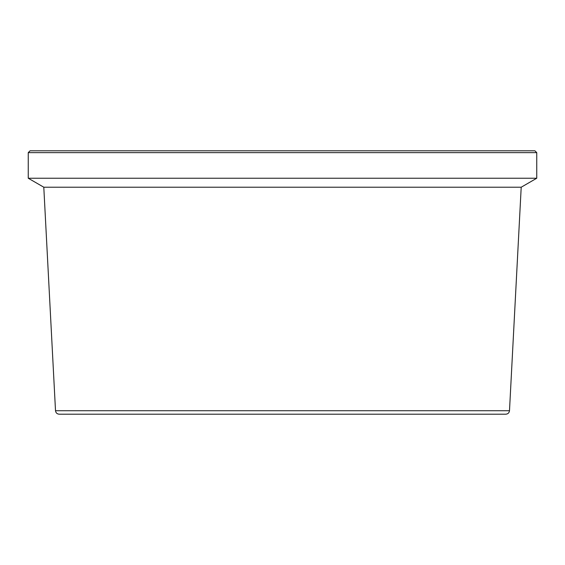 <?xml version="1.0" encoding="UTF-8"?>
<svg xmlns="http://www.w3.org/2000/svg" width="565" height="565" viewBox="0 0 565 565"><rect width="100%" height="100%" fill="white"/><g stroke="black" fill="none" stroke-linecap="round" stroke-linejoin="round"><path stroke-width="0.85" d="M116.962 414.194L448.038 414.194M509.489 410.734L55.511 410.734C55.815 412.853 57.03 414.004 59.163 414.194L505.837 414.194C507.97 414.004 509.185 412.853 509.489 410.734L521.205 187.213L43.795 187.213L28.25 178.236L536.75 178.236L521.205 187.213M28.25 178.236L28.25 152.635L536.75 152.635L536.75 178.236M536.75 152.635L534.921 150.806L30.079 150.806L28.25 152.635M55.511 410.734L43.795 187.213"/></g></svg>
